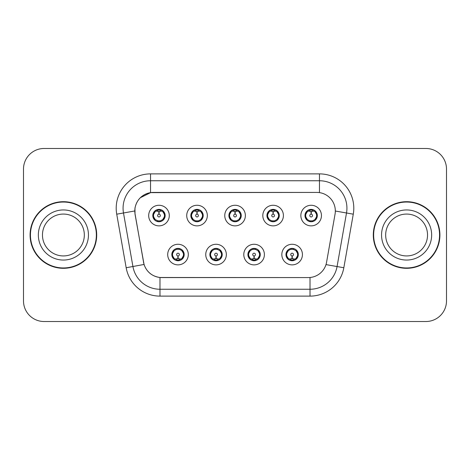 <?xml version="1.0" encoding="UTF-8"?>
<svg xmlns="http://www.w3.org/2000/svg" width="470" height="470" viewBox="0 0 470 470"><rect width="100%" height="100%" fill="white"/><g stroke="black" fill="none" stroke-linecap="round" stroke-linejoin="round"><path stroke-width="0.7" d="M226.346 254.57A10.299 10.299 0 0 1 216.047 264.868A10.299 10.299 0 0 1 205.748 254.57A10.299 10.299 0 0 1 216.047 244.271A10.299 10.299 0 0 1 226.346 254.57M209.867 254.57A6.181 6.181 0 0 0 216.047 260.75A6.181 6.181 0 0 0 222.228 254.57A6.181 6.181 0 0 0 216.047 248.389A6.181 6.181 0 0 0 209.867 254.57L212.264 258.553A5.493 5.493 0 0 1 212.264 250.586L209.925 254.57M264.393 254.57A10.299 10.299 0 0 1 254.088 264.868A10.299 10.299 0 0 1 243.789 254.57A10.299 10.299 0 0 1 254.088 244.271A10.299 10.299 0 0 1 264.393 254.57M247.907 254.57A6.181 6.181 0 0 0 254.088 260.75A6.181 6.181 0 0 0 260.268 254.57A6.181 6.181 0 0 0 254.088 248.389A6.181 6.181 0 0 0 247.907 254.57L250.31 258.553A5.493 5.493 0 0 1 250.31 250.586L247.966 254.57M302.433 254.57A10.299 10.299 0 0 1 292.134 264.868A10.299 10.299 0 0 1 281.83 254.57A10.299 10.299 0 0 1 292.134 244.271A10.299 10.299 0 0 1 302.433 254.57M285.954 254.57A6.181 6.181 0 0 0 292.134 260.75A6.181 6.181 0 0 0 298.315 254.57A6.181 6.181 0 0 0 292.134 248.389A6.181 6.181 0 0 0 285.954 254.57L288.351 258.553A5.493 5.493 0 0 1 288.351 250.586L286.007 254.57M188.305 254.57A10.299 10.299 0 0 1 178.007 264.868A10.299 10.299 0 0 1 167.702 254.57A10.299 10.299 0 0 1 178.007 244.271A10.299 10.299 0 0 1 188.305 254.57M171.826 254.57A6.181 6.181 0 0 0 178.007 260.75A6.181 6.181 0 0 0 184.187 254.57A6.181 6.181 0 0 0 178.007 248.389A6.181 6.181 0 0 0 171.826 254.57L174.223 258.553A5.493 5.493 0 0 1 174.223 250.586L171.879 254.57M207.329 215.566A10.299 10.299 0 0 1 197.024 225.864A10.299 10.299 0 0 1 186.725 215.566A10.299 10.299 0 0 1 197.024 205.267A10.299 10.299 0 0 1 207.329 215.566M190.844 215.566A6.181 6.181 0 0 0 197.024 221.746A6.181 6.181 0 0 0 203.204 215.566A6.181 6.181 0 0 0 197.024 209.385A6.181 6.181 0 0 0 190.844 215.566M245.369 215.566A10.299 10.299 0 0 1 235.071 225.864A10.299 10.299 0 0 1 224.766 215.566A10.299 10.299 0 0 1 235.071 205.267A10.299 10.299 0 0 1 245.369 215.566M228.89 215.566A6.181 6.181 0 0 0 235.071 221.746A6.181 6.181 0 0 0 241.251 215.566A6.181 6.181 0 0 0 235.071 209.385A6.181 6.181 0 0 0 228.89 215.566M283.41 215.566A10.299 10.299 0 0 1 273.111 225.864A10.299 10.299 0 0 1 262.812 215.566A10.299 10.299 0 0 1 273.111 205.267A10.299 10.299 0 0 1 283.41 215.566M266.931 215.566A6.181 6.181 0 0 0 273.111 221.746A6.181 6.181 0 0 0 279.292 215.566A6.181 6.181 0 0 0 273.111 209.385A6.181 6.181 0 0 0 266.931 215.566M321.457 215.566A10.299 10.299 0 0 1 311.152 225.864A10.299 10.299 0 0 1 300.853 215.566A10.299 10.299 0 0 1 311.152 205.267A10.299 10.299 0 0 1 321.457 215.566M304.971 215.566A6.181 6.181 0 0 0 311.152 221.746A6.181 6.181 0 0 0 317.332 215.566A6.181 6.181 0 0 0 311.152 209.385A6.181 6.181 0 0 0 304.971 215.566M169.282 215.566A10.299 10.299 0 0 1 158.983 225.864A10.299 10.299 0 0 1 148.685 215.566A10.299 10.299 0 0 1 158.983 205.267A10.299 10.299 0 0 1 169.282 215.566M152.803 215.566A6.181 6.181 0 0 0 158.983 221.746A6.181 6.181 0 0 0 165.164 215.566A6.181 6.181 0 0 0 158.983 209.385A6.181 6.181 0 0 0 152.803 215.566M135.096 214.185A18.541 18.541 0 0 1 153.355 192.424L316.786 192.424A18.541 18.541 0 0 1 335.045 214.185L326.568 262.254A18.541 18.541 0 0 1 308.308 277.576L161.827 277.576A18.541 18.541 0 0 1 143.567 262.254L135.096 214.185M30.092 235A33.305 33.305 0 0 0 63.397 268.305A33.305 33.305 0 0 0 96.703 235A33.305 33.305 0 0 0 63.397 201.695A33.305 33.305 0 0 0 30.092 235M373.298 235A33.305 33.305 0 0 0 406.603 268.305A33.305 33.305 0 0 0 439.908 235A33.305 33.305 0 0 0 406.603 201.695A33.305 33.305 0 0 0 373.298 235M308.238 277.576L159.982 277.488C152.104 276.372 146.799 272.071 144.073 264.587L135.025 214.185L134.949 208.222C136.729 199.627 141.922 194.433 150.535 192.63L316.715 192.424M140.277 197.753L150.682 192.612M116.725 214.179A34.334 34.334 0 0 1 150.535 173.882L319.465 173.882A34.334 34.334 0 0 1 353.276 214.179L343.829 267.741A34.334 34.334 0 0 1 310.018 296.118L159.982 296.118A34.334 34.334 0 0 1 126.171 267.741L116.725 214.179L123.487 212.986A27.466 27.466 0 0 1 150.535 180.75L319.465 180.75A27.466 27.466 0 0 1 346.513 212.986L337.066 266.549A27.466 27.466 0 0 1 310.018 289.25L159.982 289.25A27.466 27.466 0 0 1 132.934 266.549L123.487 212.986A27.466 27.466 0 0 1 123.07 208.222M161.762 277.576L159.982 277.488L159.982 296.118M126.171 267.741L144.031 264.463M143.614 262.836L143.503 262.254M123.487 212.986L134.743 210.965M446.5 169.077A20.598 20.598 0 0 0 425.902 148.479L44.098 148.479A20.598 20.598 0 0 0 23.5 169.077L23.5 300.923A20.598 20.598 0 0 0 44.098 321.521L425.902 321.521A20.598 20.598 0 0 0 446.5 300.923L446.5 169.077L446.5 300.923M23.5 169.077L23.5 300.923M425.902 148.479L44.098 148.479M44.098 321.521L425.902 321.521M158.349 211.371L158.801 211.453L158.925 214.197A1.369 1.369 180 0 0 157.614 215.601A1.369 1.369 180 0 0 158.983 216.94A1.369 1.369 180 0 0 160.352 215.601A1.369 1.369 180 0 0 159.042 214.197L159.166 211.453L159.618 211.371M161.968 210.954L159.16 211.588M164.476 215.566A5.493 5.493 0 0 1 162.767 219.549L165.105 215.566L162.767 211.582A5.493 5.493 0 0 1 164.476 215.566M157.92 221.652L158.208 221.006L155.2 219.549C152.944 216.893 152.944 214.238 155.2 211.582L152.862 215.577L155.2 219.549A5.493 5.493 0 0 1 155.212 211.576A5.493 5.493 0 0 0 153.49 215.566M159.224 210.078L160.388 210.255A5.493 5.493 0 0 1 160.429 210.266L160.711 209.632M157.374 210.313L158.743 210.078L158.719 209.567M160.047 209.479L159.571 210.102L162.767 211.582C165.023 214.244 165.023 216.899 162.767 219.549L160.429 220.865L160.711 221.499M160.047 221.652L159.759 221.006L160.429 220.865M159.571 221.029L159.865 221.681M160.452 220.859L157.38 220.818M157.92 209.479L158.208 210.125L155.2 211.582M158.396 210.102L158.102 209.45M158.807 211.588L155.999 210.954M178.635 258.764L178.183 258.688L178.065 255.939A1.369 1.369 -0 0 0 179.376 254.54A1.369 1.369 -0 0 0 178.007 253.195A1.369 1.369 -0 0 0 176.632 254.54A1.369 1.369 -0 0 0 177.948 255.939L177.825 258.688L177.372 258.764M175.022 259.182L177.83 258.547M181.79 250.586A5.493 5.493 0 0 1 181.778 258.565A5.493 5.493 0 0 0 183.5 254.57M177.766 260.057L176.603 259.881A5.493 5.493 0 0 1 176.561 259.869L176.279 260.503M179.611 259.822L178.242 260.057L178.265 260.568M176.943 260.656L177.419 260.033L174.223 258.553C171.961 255.897 171.961 253.242 174.223 250.586L176.561 249.27L176.279 248.636M176.943 248.483L177.231 249.129L176.561 249.27M177.419 249.106L177.125 248.454M176.538 249.276L179.611 249.317M179.07 248.483L178.588 249.106L179.446 249.27L179.728 248.636M181.784 250.586C184.046 253.248 184.046 255.903 181.79 258.553L184.128 254.564L181.784 250.586L179.446 249.27M179.07 260.656L178.776 260.01L181.79 258.553M178.588 260.033L178.888 260.686M178.177 258.547L180.991 259.182M84.33 235A20.933 20.933 0 0 0 63.397 214.067A20.933 20.933 0 0 0 42.465 235A20.933 20.933 0 0 0 63.397 255.933A20.933 20.933 0 0 0 84.33 235A20.933 20.933 0 0 1 63.397 255.933A20.933 20.933 0 0 1 42.465 235M96.356 235A32.959 32.959 0 0 0 63.397 202.041A32.959 32.959 0 0 0 30.438 235A32.959 32.959 0 0 0 63.397 267.959A32.959 32.959 0 0 0 96.356 235M196.395 211.371L196.848 211.453L196.965 214.197A1.369 1.369 180 0 0 195.655 215.601A1.369 1.369 180 0 0 197.024 216.94A1.369 1.369 180 0 0 198.399 215.601A1.369 1.369 180 0 0 197.089 214.197L197.206 211.453L197.659 211.371M200.014 210.954L197.2 211.588M202.517 215.566A5.493 5.493 0 0 1 200.808 219.549L203.152 215.566L200.808 211.582A5.493 5.493 0 0 1 202.517 215.566M195.961 209.479L196.254 210.125L193.246 211.582C190.984 214.238 190.984 216.893 193.246 219.549A5.493 5.493 0 0 1 193.252 211.576L190.902 215.577L193.246 219.549L195.585 220.865L195.303 221.499M197.265 210.078L198.428 210.255A5.493 5.493 0 0 1 198.469 210.266L198.751 209.632M195.42 210.313L196.789 210.078L196.766 209.567M198.087 209.479L197.612 210.102L200.808 211.582C203.069 214.244 203.069 216.899 200.808 219.549L198.469 220.865L198.751 221.499M198.087 221.652L197.8 221.006L198.469 220.865M197.612 221.029L197.905 221.681M198.493 220.859L195.42 220.818M195.961 221.652L196.442 221.029L195.585 220.865M196.854 211.588L194.04 210.954M234.436 211.371L234.888 211.453L235.012 214.197A1.369 1.369 180 0 0 233.696 215.601A1.369 1.369 180 0 0 235.071 216.94A1.369 1.369 180 0 0 236.439 215.601A1.369 1.369 180 0 0 235.129 214.197L235.247 211.453L235.699 211.371M238.055 210.954L235.241 211.588M240.564 215.566A5.493 5.493 0 0 1 238.854 219.549L241.192 215.566L238.848 211.582A5.493 5.493 0 0 1 240.564 215.566M234.007 209.479L234.295 210.125L231.287 211.582C229.025 214.238 229.025 216.893 231.287 219.549A5.493 5.493 0 0 1 231.293 211.576L228.943 215.577L231.287 219.549L233.625 220.865L233.343 221.499M235.305 210.078L236.469 210.255A5.493 5.493 0 0 1 236.51 210.266L236.792 209.632M233.461 210.313L234.83 210.078L234.806 209.567M236.134 209.479L235.652 210.102L238.848 211.582C241.11 214.244 241.11 216.899 238.854 219.549L236.51 220.865L236.792 221.499M236.134 221.652L235.84 221.006L236.51 220.865M235.652 221.029L235.952 221.681M236.533 220.859L233.461 220.818M234.007 221.652L234.483 221.029L233.625 220.865M234.894 211.588L232.086 210.954M272.477 211.371L272.929 211.453L273.052 214.197A1.369 1.369 180 0 0 271.742 215.601A1.369 1.369 180 0 0 273.111 216.94A1.369 1.369 180 0 0 274.48 215.601A1.369 1.369 180 0 0 273.17 214.197L273.293 211.453L273.746 211.371M276.096 210.954L273.287 211.588M278.604 215.566A5.493 5.493 0 0 1 276.895 219.549L279.233 215.566L276.895 211.582A5.493 5.493 0 0 1 278.604 215.566M272.048 209.479L272.336 210.125L269.328 211.582C267.072 214.238 267.072 216.893 269.328 219.549A5.493 5.493 0 0 1 269.339 211.576L266.989 215.577L269.328 219.549L271.666 220.865L271.384 221.499M273.352 210.078L274.515 210.255A5.493 5.493 0 0 1 274.556 210.266L274.838 209.632M271.501 210.313L272.87 210.078L272.847 209.567M274.175 209.479L273.699 210.102L276.895 211.582C279.151 214.244 279.151 216.899 276.895 219.549L274.556 220.865L271.507 220.818M274.175 221.652L273.887 221.006L274.556 220.865L274.838 221.499M273.699 221.029L273.992 221.681M272.048 221.652L272.524 221.029L271.666 220.865M272.935 211.588L270.127 210.954M310.523 211.371L310.976 211.453L311.093 214.197A1.369 1.369 180 0 0 309.783 215.601A1.369 1.369 180 0 0 311.152 216.94A1.369 1.369 180 0 0 312.527 215.601A1.369 1.369 180 0 0 311.216 214.197L311.334 211.453L311.786 211.371M314.142 210.954L311.328 211.588M316.645 215.566A5.493 5.493 0 0 1 314.935 219.549L317.279 215.566L314.935 211.582A5.493 5.493 0 0 1 316.645 215.566M310.088 209.479L310.382 210.125L307.374 211.582C305.112 214.238 305.112 216.893 307.374 219.549A5.493 5.493 0 0 1 307.38 211.576L305.03 215.577L307.374 219.549L309.712 220.865L309.43 221.499M311.393 210.078L312.556 210.255A5.493 5.493 0 0 1 312.597 210.266L312.879 209.632M309.548 210.313L310.917 210.078L310.893 209.567M312.215 209.479L311.739 210.102L314.935 211.582C317.197 214.244 317.197 216.899 314.935 219.549L312.597 220.865L309.548 220.818M312.215 221.652L311.927 221.006L312.597 220.865L312.879 221.499M311.739 221.029L312.033 221.681M310.088 221.652L310.57 221.029L309.712 220.865M310.57 210.102L310.271 209.45M310.981 211.588L308.167 210.954M216.682 258.764L216.229 258.688L216.106 255.939A1.369 1.369 -0 0 0 217.416 254.54A1.369 1.369 -0 0 0 216.047 253.195A1.369 1.369 -0 0 0 214.678 254.54A1.369 1.369 -0 0 0 215.988 255.939L215.865 258.688L215.413 258.764M213.063 259.182L215.871 258.547M217.111 248.483L216.823 249.129L219.831 250.586C222.087 253.248 222.087 255.903 219.831 258.553L222.169 254.564L219.831 250.586A5.493 5.493 0 0 1 219.819 258.565A5.493 5.493 0 0 0 221.54 254.57M215.806 260.057L214.649 259.881A5.493 5.493 0 0 1 214.602 259.869L214.32 260.503M217.657 259.822L216.288 260.057L216.312 260.568M214.984 260.656L215.46 260.033L212.264 258.553C210.008 255.897 210.008 253.242 212.264 250.586L214.602 249.27L214.32 248.636M214.984 248.483L215.272 249.129L214.602 249.27M215.46 249.106L215.166 248.454M214.584 249.276L217.651 249.317M217.111 260.656L216.823 260.01L219.831 258.553M216.635 260.033L216.929 260.686M216.224 258.547L219.032 259.182M254.722 258.764L254.27 258.688L254.153 255.939A1.369 1.369 -0 0 0 255.463 254.54A1.369 1.369 -0 0 0 254.088 253.195A1.369 1.369 -0 0 0 252.719 254.54A1.369 1.369 -0 0 0 254.029 255.939L253.912 258.688L253.459 258.764M251.103 259.182L253.917 258.547M255.151 248.483L254.863 249.129L257.871 250.586C260.133 253.248 260.133 255.903 257.871 258.553L260.216 254.564L257.871 250.586A5.493 5.493 0 0 1 257.865 258.565A5.493 5.493 0 0 0 259.581 254.57M253.853 260.057L252.69 259.881A5.493 5.493 0 0 1 252.649 259.869L252.367 260.503M255.698 259.822L254.329 260.057L254.352 260.568M253.025 260.656L253.506 260.033L250.31 258.553C248.048 255.897 248.048 253.242 250.31 250.586L252.649 249.27L252.367 248.636M253.025 248.483L253.318 249.129L252.649 249.27M253.506 249.106L253.207 248.454M252.625 249.276L255.698 249.317M255.151 260.656L254.863 260.01L257.871 258.553M254.675 260.033L254.969 260.686M254.264 258.547L257.072 259.182M292.763 258.764L292.311 258.688L292.193 255.939A1.369 1.369 -0 0 0 293.503 254.54A1.369 1.369 -0 0 0 292.134 253.195A1.369 1.369 -0 0 0 290.76 254.54A1.369 1.369 -0 0 0 292.07 255.939L291.952 258.688L291.5 258.764M289.15 259.182L291.958 258.547M293.198 248.483L292.904 249.129L295.912 250.586C298.174 253.248 298.174 255.903 295.912 258.553L298.256 254.564L295.912 250.586A5.493 5.493 0 0 1 295.906 258.565A5.493 5.493 0 0 0 297.627 254.57M291.894 260.057L290.73 259.881A5.493 5.493 0 0 1 290.689 259.869L290.407 260.503M293.738 259.822L292.369 260.057L292.393 260.568M291.071 260.656L291.547 260.033L288.351 258.553C286.089 255.897 286.089 253.242 288.351 250.586L290.689 249.27L290.407 248.636M291.071 248.483L291.359 249.129L290.689 249.27M291.547 249.106L291.253 248.454M290.666 249.276L293.738 249.317M293.198 260.656L292.904 260.01L295.912 258.553M292.716 260.033L293.016 260.686M292.305 258.547L295.119 259.182M427.536 235A20.933 20.933 0 0 0 406.603 214.067A20.933 20.933 0 0 0 385.67 235A20.933 20.933 0 0 0 406.603 255.933A20.933 20.933 0 0 0 427.536 235A20.933 20.933 0 0 1 406.603 255.933A20.933 20.933 0 0 1 385.67 235M439.562 235A32.959 32.959 0 0 0 406.603 202.041A32.959 32.959 0 0 0 373.644 235A32.959 32.959 0 0 0 406.603 267.959A32.959 32.959 0 0 0 439.562 235M319.465 173.882L319.465 192.618M310.018 277.494L310.018 296.118M325.992 264.598L343.829 267.741M335.327 211.018L353.276 214.179M150.535 173.882L150.535 192.63M157.538 210.266L157.256 209.632M157.538 220.865L157.256 221.499M179.446 259.869L179.728 260.503M88.448 235A25.051 25.051 0 0 0 63.397 209.949A25.051 25.051 0 0 0 38.346 235A25.051 25.051 0 0 0 63.397 260.051A25.051 25.051 0 0 0 88.448 235M191.531 215.566A5.493 5.493 0 0 1 193.252 211.576M195.585 210.266L195.303 209.632M229.577 215.566A5.493 5.493 0 0 1 231.293 211.576M233.625 210.266L233.343 209.632M267.618 215.566A5.493 5.493 0 0 1 269.339 211.576M271.666 210.266L271.384 209.632M305.659 215.566A5.493 5.493 0 0 1 307.38 211.576M309.712 210.266L309.43 209.632M217.493 259.869L217.775 260.503M217.493 249.27L217.775 248.636M255.533 259.869L255.815 260.503M255.533 249.27L255.815 248.636M293.574 259.869L293.856 260.503M293.574 249.27L293.856 248.636M431.654 235A25.051 25.051 0 0 0 406.603 209.949A25.051 25.051 0 0 0 381.552 235A25.051 25.051 0 0 0 406.603 260.051A25.051 25.051 0 0 0 431.654 235M159.865 209.45L159.565 210.102M158.102 221.681L158.402 221.029M177.125 260.686L177.425 260.033M178.888 248.454L178.588 249.106M197.905 209.45L197.606 210.102M196.448 210.102L196.143 209.45M196.143 221.681L196.448 221.029M235.952 209.45L235.652 210.102M234.489 210.102L234.189 209.45M234.189 221.681L234.489 221.029M273.992 209.45L273.693 210.102M272.529 210.102L272.23 209.45M272.23 221.681L272.529 221.029M312.033 209.45L311.733 210.102M310.271 221.681L310.57 221.029M215.166 260.686L215.466 260.033M216.929 248.454L216.629 249.106M253.207 260.686L253.512 260.033M254.969 248.454L254.67 249.106M291.253 260.686L291.553 260.033M293.016 248.454L292.716 249.106"/></g></svg>
